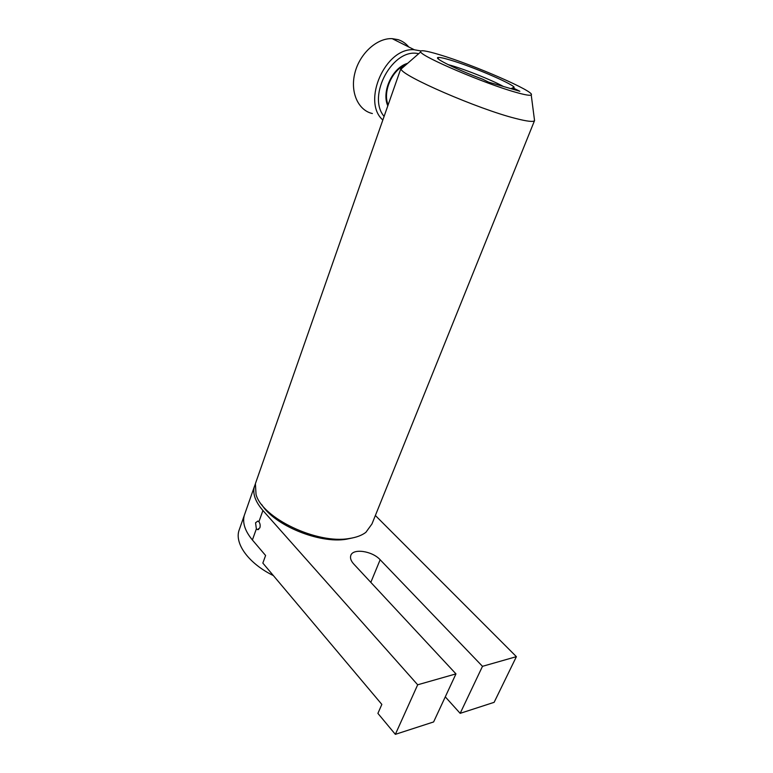 <?xml version="1.0" encoding="UTF-8"?>
<svg xmlns="http://www.w3.org/2000/svg" width="773" height="773" viewBox="0 0 773 773"><rect width="100%" height="100%" fill="white"/><g stroke="black" fill="none" stroke-linecap="round" stroke-linejoin="round"><path stroke-width="1.16" d="M256.365 528.877L257.419 529.621L259.844 527.872C260.482 525.563 260.163 523.524 258.897 521.775L257.882 521.041L255.554 522.78L256.365 528.877L252.394 539.979L265.603 555.497L262.839 563.082L381.843 704.406L377.9 713.382L395.351 734.35L433.614 721.943L455.964 673.882L353.783 564.058C351.048 561.034 350.024 558.261 350.72 555.748C352.469 548.057 372.151 550.83 380.152 559.749L370.818 582.369M255.283 484.14L254.336 486.71C252.52 493.831 255.39 501.764 262.926 510.509L417.681 684.791L395.351 734.35M375.369 515.504L516.393 656.664L494.131 702.328L460.167 713.344L445.277 696.85M417.681 684.791L455.964 673.882M516.393 656.664L482.487 666.326L460.167 713.344M482.487 666.326L380.152 559.749M254.336 486.71L244.249 515.504C242.326 522.906 245.041 531.07 252.394 539.979M439.547 54.709C425.981 50.622 419.691 49.704 420.686 51.955C421.816 56.758 485.048 83.735 515.485 92.219C524.925 94.915 530.172 95.823 531.225 94.924C535.95 91.958 473.549 64.787 439.547 54.709M534.365 119.177L534.558 120.646C533.351 122.124 527.031 121.39 515.591 118.443C478.516 109.206 401.226 75.648 401.081 69.048L400.916 68.42L403.197 67.203M482.632 79.184C457.664 69.957 433.701 58.255 437.914 57.54C439.325 57.154 443.518 58.014 450.475 60.101C471.627 66.352 510.663 82.904 514.122 87.175L513.852 88.325L519.852 91.272L488.652 82.17L482.632 79.184M503.387 86.47C492.701 80.508 466.583 69.985 451.616 65.599L448.118 64.613M352.585 537.921L346.285 539.235C319.481 543.873 274.367 525.379 261.728 504.614M256.143 481.55L255.399 483.666L256.037 494.469C262.192 518.084 317.036 544.298 349.145 538.52C356.227 537.486 361.803 535.428 365.871 532.336L371.958 523.959L534.481 120.743M512.19 89.04L513.852 88.325M387.167 104.055L387.853 105.717M406.337 64.459C392.298 69.377 382.432 91.6 388.123 104.915M372.373 113.534C358.247 110.413 349.947 92.287 354.884 72.981C359.648 53.656 376.886 37.887 392.172 38.65L397.95 39.616C402.211 40.95 405.806 43.394 408.733 46.95M382.838 120.008C361.561 101.698 385.427 46.998 414.338 49.772L420.821 50.921M384.104 116.394C366.547 96.045 393.042 47.221 418.647 53.724M407.642 63.328C392.471 67.464 381.282 91.765 387.814 105.824M239.688 528.5L238.896 530.771C234.731 544.144 249.061 563.691 273.371 575.595M262.926 510.509L258.897 521.775M394.201 87.6L395.225 84.663M258.684 529.466L257.419 529.621M420.686 51.955L401.081 69.048M438.62 59.183L437.914 57.54M400.916 68.42L255.399 483.666M510.953 88.673L514.122 87.175M531.225 94.924L534.558 120.646M414.338 49.772L392.172 38.65M238.896 530.771L244.249 515.504"/></g></svg>
